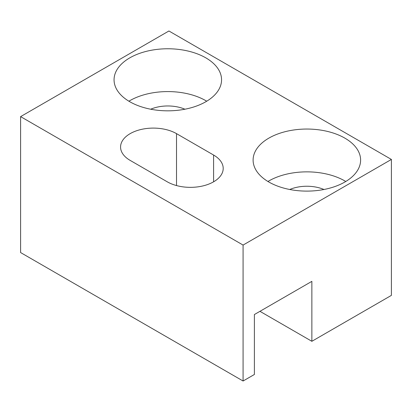<?xml version="1.0" encoding="UTF-8"?>
<svg xmlns="http://www.w3.org/2000/svg" width="412" height="412" viewBox="0 0 412 412"><rect width="100%" height="100%" fill="white"/><g stroke="black" fill="none" stroke-linecap="round" stroke-linejoin="round"><path stroke-width="0.62" d="M168.92 30.988L20.6 116.622L243.08 245.068L391.4 159.439L168.92 30.988M213.601 155.046L176.521 133.643A32.775 18.921 0 0 0 140.806 129.538A32.775 18.921 0 0 0 120.572 147.022A32.775 18.921 0 0 0 130.171 160.402L167.251 181.81A32.775 18.921 0 0 0 202.967 185.91A32.775 18.921 0 0 0 223.201 168.426A32.775 18.921 0 0 0 213.601 155.046L213.601 181.81M268.851 138.133A53.751 31.034 0 0 0 253.107 160.077A53.751 31.034 0 0 0 286.288 188.748A53.751 31.034 0 0 0 344.865 182.022A53.751 31.034 0 0 0 360.608 160.077A53.751 31.034 0 0 0 327.427 131.407A53.751 31.034 0 0 0 268.851 138.133M129.801 57.855A53.751 31.034 0 0 0 114.057 79.799A53.751 31.034 0 0 0 147.238 108.469A53.751 31.034 0 0 0 205.815 101.743A53.751 31.034 0 0 0 221.558 79.799A53.751 31.034 0 0 0 188.377 51.129A53.751 31.034 0 0 0 129.801 57.855M259.951 311.328L311.863 341.301L311.863 281.355L254.389 314.536L254.389 374.482L243.08 381.012L20.6 252.561L20.6 116.622M311.863 341.301L391.4 295.378L391.4 159.439M345.771 181.486A53.751 31.034 0 0 0 268.851 180.95A53.751 31.034 0 0 0 267.944 181.486M323.976 189.494A28.84 16.65 0 0 0 289.739 189.494M206.721 101.208A53.751 31.034 0 0 0 129.801 100.672A53.751 31.034 0 0 0 128.894 101.208M184.926 109.216A28.84 16.65 0 0 0 150.689 109.216M243.08 381.012L243.08 245.068M176.521 133.643L176.521 185.565"/></g></svg>
